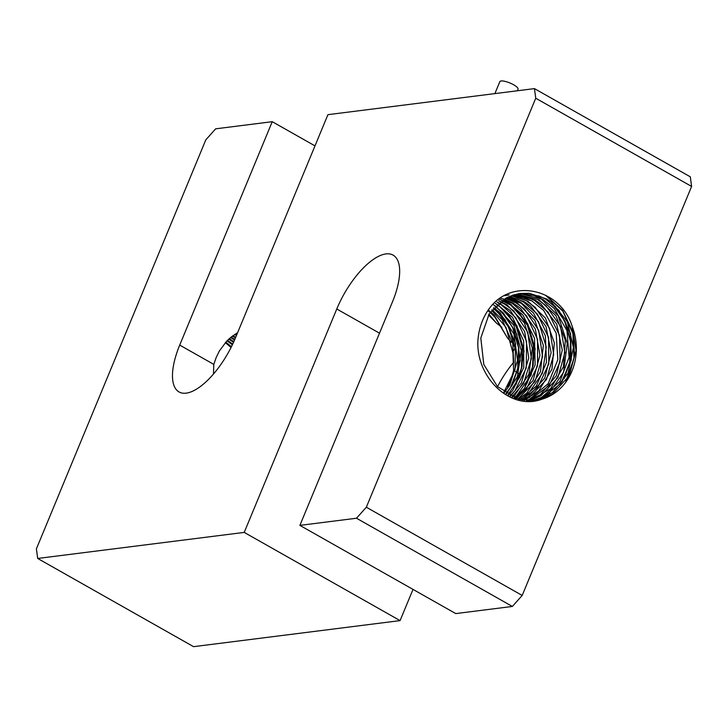<?xml version="1.0" encoding="UTF-8"?>
<svg xmlns="http://www.w3.org/2000/svg" width="728" height="728" viewBox="0 0 728 728"><rect width="100%" height="100%" fill="white"/><g stroke="black" fill="none" stroke-linecap="round" stroke-linejoin="round"><path stroke-width="1.09" d="M494.885 93.603L499.854 81.627A9.837 2.603 22.5 0 1 513.668 84.794A9.837 2.603 22.5 0 1 518.027 89.153L517.353 90.773M236.509 335.344L234.58 334.552M235.899 333.706L237.019 334.116M237.201 333.679L236.391 333.406M232.296 336.172L235.499 337.783M235.726 337.237L232.778 335.808M230.521 337.583L234.589 339.949M234.844 339.339L231.004 337.182M233.843 341.632L229.247 338.693M228.774 339.121L233.542 342.287M314.987 145.882L272.245 121.685L215.652 128.829L205.815 139.84L36.4 548.848L37.692 558.458L244.226 532.405L336.764 309A57.867 23.505 119.5 0 1 393.102 255.119A57.867 23.505 119.5 0 1 392.428 301.974L299.891 525.379L356.493 518.236L512.348 606.451L455.755 613.586L299.891 525.379M691.6 186.432L522.185 595.44L366.33 507.225L535.744 98.225L691.6 186.432L690.308 176.822L534.443 88.616L327.919 114.669L235.381 338.074A57.867 23.505 119.5 0 1 179.043 391.946A57.867 23.505 119.5 0 1 179.716 345.099L272.245 121.685M213.459 374.037L213.814 364.391L216.189 357.457L219.365 350.996L226.69 341.159L231.031 337.164L237.601 332.705M366.33 507.225L356.493 518.236M534.443 88.616L535.744 98.225M244.226 532.405L400.082 620.611L193.557 646.664L37.692 558.458M413.013 589.398L400.082 620.611M489.698 307.999C511.775 278.078 560.36 288.197 572.254 326.508A54.054 47.275 -97.2 0 1 542.169 399.117C509.19 411.975 472.163 373.81 478.551 334.907A58.358 51.042 -97.2 0 1 489.698 307.999M572.254 326.508L576.057 350.614L569.232 375.83L552.552 394.066L535.362 400.5M533.879 400.646L552.452 392.62L568.04 373.164L573.409 347.456L567.33 321.676L551.342 302.056L546.637 298.962L529.383 293.329L519.665 293.521M519.983 293.484L539.184 296.023L545.618 299.09L558.913 310.328L570.579 333.551L571.28 360.096L560.788 383.565L541.559 398.298L533.305 400.691M520.265 293.448L506.834 297.588L489.198 313.795L480.817 338.029L483.783 364.428L497.461 386.595L518.6 399.181L535.644 400.464L542.169 399.117M512.348 606.451L522.185 595.44M513.668 362.271A57.867 23.505 -60.5 0 0 497.533 386.677M231.422 346.728L225.798 342.124M225.334 342.642L231.049 347.465M227.045 340.804L232.369 344.79M232.705 344.098L227.509 340.331M501.947 327.291L496.532 323.205L488.515 314.887M511.52 342.433L507.562 338.111L495.067 317.417L490.099 312.449M513.804 350.596L515.051 347.729L512.912 344.098M507.662 386.996L510.992 379.697L513.595 370.543L512.949 352.971L506.015 327.482L491.709 310.246M513.659 362.526L512.776 343.452L502.083 319.619L492.146 309.691M504.477 392.465L509.709 385.212L517.535 360.378L513.95 334.061L499.881 312.603L493.784 307.744M493.338 308.262L504.995 319.556L515.551 343.443L514.987 369.961L503.922 392.074M506.533 393.821L517.38 376.667L521.303 350.587L513.822 325.27L495.459 305.969M494.995 306.442L502.966 312.621L516.835 334.225L520.192 360.569L512.157 385.294L505.978 393.466M494.676 305.514L493.42 304.814M508.572 395.022L512.703 390.581L523.76 367.449L523.669 340.886L512.521 317.326L497.133 304.349M496.678 304.777L500.1 306.861L516.88 325.571L524.051 350.978L519.828 376.977L508.026 394.713M496.578 304.058L495.122 303.33M510.592 396.087L521.421 382.837L528.755 357.794L524.66 331.559L510.201 310.456L498.826 302.875M498.371 303.257L501.091 304.704L515.788 317.699L526.562 341.468L526.253 367.995L514.86 390.891L510.046 395.814M498.28 302.62L496.833 301.984M512.594 397.024L514.887 395.104L528.928 374.192L532.341 348.002L524.388 322.868L507.043 304.841L500.546 301.519M500.072 301.874L504.795 304.24L513.704 310.838L527.773 332.277L531.376 358.576L523.587 383.41L512.048 396.778M500 301.301L498.562 300.755M514.569 397.843L524.533 388.315L535.135 364.892L534.534 338.338L522.95 315.042L509.518 303.64L502.275 300.282M501.801 300.609L510.792 305.159L527.736 323.66L535.153 348.985L531.176 375.047L516.698 395.55L514.041 397.634M501.747 300.091L500.318 299.627M499.772 299.472L498.889 299.226M516.552 398.553L533.105 380.435L539.949 355.209L535.362 329.074L520.511 308.326L513.231 303.176L504.013 299.163M503.539 299.454L512.221 303.303L526.572 315.852L537.573 339.485L537.519 366.02L526.353 389.071L516.006 398.371M503.494 299.008L502.074 298.616M501.537 298.48L500.318 298.207M518.5 399.153L526.826 392.965L540.449 371.699L543.361 345.418L534.925 320.475L517.253 302.884L505.76 298.152M505.296 298.407L515.934 302.839L524.433 309.063L538.702 330.321L542.56 356.584L535.007 381.518L517.981 398.999M520.465 399.654L536.345 386.022L546.482 362.335L545.372 335.79L533.351 312.785L520.657 302.238L513.395 298.871L507.534 297.233M507.052 297.479L521.476 303.467L538.584 321.758L546.246 346.992L542.515 373.1L528.237 393.793L519.928 399.526M522.395 400.063L528.419 396.669L544.762 378.023L551.123 352.625L546.036 326.599L530.803 306.215L524.369 301.774M508.827 296.633L517.89 299.217L523.359 301.892L537.364 314.005L548.584 337.51L548.785 364.046L537.837 387.241L521.876 399.963M524.36 301.774L509.327 296.414M524.324 400.373L538.756 390.809L551.951 369.196L554.354 342.843L545.454 318.1L528.082 301.301L527.072 301.428L535.162 307.289L549.622 328.374L553.726 354.6L546.419 379.625L529.383 397.442L523.805 400.3M528.082 301.301L511.12 295.704M526.253 400.6L529.438 399.308L548.139 383.72L557.812 359.778L556.192 333.251L543.743 310.538L531.786 300.837L512.439 295.231M531.786 300.837L523.541 297.124L512.922 295.077M528.146 400.737L540.44 394.649L556.41 375.603L562.28 350.041L556.692 324.133L541.077 304.122L535.499 300.364L519.273 294.849L514.76 294.54M514.25 294.676L528.537 297.615L534.489 300.491L548.139 312.166L559.586 335.526L560.032 362.071L549.312 385.403L529.939 399.89L527.645 400.709M509.127 294.858L504.313 295.759M530.075 400.791L550.668 388.625L563.436 366.685L565.328 340.258L555.955 315.743L539.211 299.891L538.201 300.027L545.882 305.523L560.542 326.435L564.901 352.607L557.83 377.732L540.968 395.759L529.529 400.791M539.211 299.891L516.616 294.085M531.931 400.764L541.532 397.452L559.914 381.399L569.123 357.211L566.994 330.712L554.117 308.317L542.915 299.436L520.338 293.721L517.972 293.803M496.523 323.196L488.934 314.214M507.562 338.101L494.276 315.315L490.535 311.83M489.962 311.356L488.433 310.164M487.997 310.719L489.525 311.966M542.915 299.436L533.679 295.404L518.427 293.721M503.339 312.976L513.613 328.874L518.818 347.647L518.318 367.194L512.148 385.312M500.664 310.556L512.558 327.291L518.509 347.675L517.672 368.987L510.146 388.352M507.134 312.603L517.353 328.446L522.513 347.138L522.049 366.594L515.97 384.657M504.459 310.155L516.288 326.863L522.204 347.174L521.403 368.395L513.959 387.733M505.196 300.555L511.666 304.959M518.263 311.193L528.483 327.036L533.651 345.718L533.187 365.174L527.108 383.237M522.012 391.273L515.679 398.252M515.306 398.589L514.796 399.035M504.886 300.591L509.818 303.813M515.588 308.754L527.427 325.452L533.342 345.773L532.541 366.994L525.088 386.331M520.475 392.874L515.488 398.18M515.106 398.525L514.614 398.971M524.879 296.36L527.463 297.743M523.969 296.105L527.154 297.779M538.593 296.341L558.158 315.724L567.258 343.37L563.518 372.281L547.811 395.168M546.2 396.505L543.525 398.48M555.273 306.406L565.556 322.276L570.77 341.023L570.288 360.551L564.164 378.66M552.643 304.031L564.528 320.775L570.47 341.168L569.624 362.471L562.08 381.836M546.018 295.404L562.653 310.419L572.772 331.713L574.62 355.683L567.84 378.26M545.709 295.441L562.835 311.147L572.881 333.46L573.983 358.331L565.874 381.235M497.151 311.202L508.444 326.999L514.514 346.128M499.626 313.459L509.837 329.165L515.051 347.729M213.814 364.391L179.716 345.099M379.506 333.187L336.764 309M520.738 374.592L520.202 374.292M519.956 374.147L518.564 373.364M517.745 372.891L517.135 372.554M516.871 372.408L515.515 371.635M514.678 371.162L513.586 370.543"/></g></svg>
